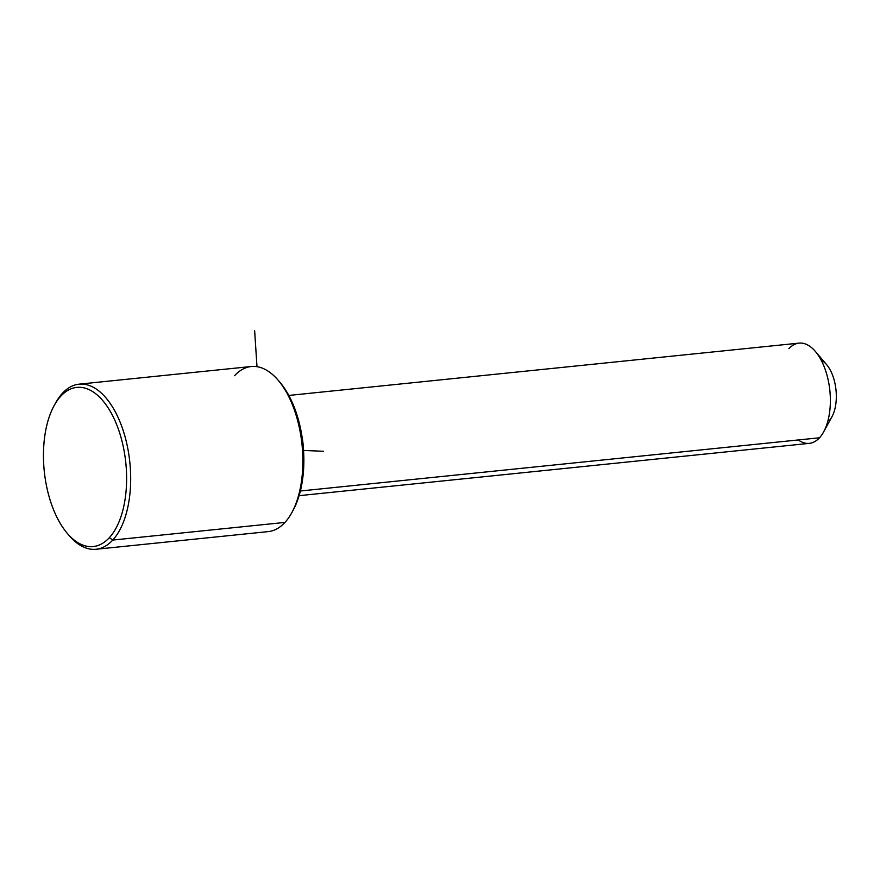 <?xml version="1.0" encoding="UTF-8"?>
<svg xmlns="http://www.w3.org/2000/svg" width="880" height="880" viewBox="0 0 880 880"><rect width="100%" height="100%" fill="white"/><g stroke="black" fill="none" stroke-linecap="round" stroke-linejoin="round"><path stroke-width="1.32" d="M288.816 395.439L799.062 343.123A50.38 25.795 84.1 0 1 828.19 380.061A50.38 25.795 84.1 0 1 819.5 437.778L300.366 490.996L819.5 437.778A50.38 25.795 84.1 0 1 809.336 443.366L299.09 495.671M303.622 451.803A50.38 25.795 -95.9 0 0 302.148 437.47A50.38 25.795 84.1 0 1 303.622 451.803M815.375 351.439L826.628 364.639A32.604 16.687 84.1 0 1 831.963 416.713L823.625 431.915A50.38 25.795 -95.9 0 0 815.375 351.439A50.38 25.795 -95.9 0 0 788.898 348.711M798.259 439.956A50.38 25.795 -95.9 0 0 819.5 437.778A50.38 25.795 -95.9 0 0 823.625 431.915M829.29 420.508A32.604 16.687 -95.9 0 0 835.769 388.036A32.604 16.687 -95.9 0 0 821.227 360.25M292.435 511.456A80.014 40.975 -95.9 0 0 279.103 381.326M68.222 534.446A82.984 42.493 -95.9 0 0 96.019 549.263A82.984 42.493 -95.9 0 0 112.761 540.067L284.955 522.412L112.761 540.067A82.984 42.493 -95.9 0 0 127.083 445.005A82.984 42.493 -95.9 0 0 79.101 384.164L251.295 366.509A82.984 42.493 84.1 0 1 299.277 427.35A82.984 42.493 84.1 0 1 284.955 522.412A82.984 42.493 -95.9 0 0 291.753 512.754A82.984 42.493 -95.9 0 0 278.157 380.204A82.984 42.493 -95.9 0 0 234.564 375.705M278.157 380.204L280.038 382.404A80.014 40.975 84.1 0 1 293.139 510.224L291.753 512.754M79.101 384.164A82.984 42.493 -95.9 0 0 62.359 393.36A82.984 42.493 84.1 0 1 122.54 428.604A82.984 42.493 84.1 0 1 112.761 540.067L109.329 537.702A80.014 40.975 -95.9 0 0 118.756 430.221A80.014 40.975 -95.9 0 0 60.731 396.242A80.014 40.975 84.1 0 1 118.756 430.221A80.014 40.975 84.1 0 1 109.329 537.702A80.014 40.975 84.1 0 1 51.304 503.723A80.014 40.975 84.1 0 1 60.731 396.242L62.359 393.36A82.984 42.493 -95.9 0 0 54.879 404.316M284.955 522.412A82.984 42.493 84.1 0 1 268.224 531.608L96.019 549.263M54.175 405.559L55.572 403.018A82.984 42.493 84.1 0 1 62.359 393.36L60.731 396.242A80.014 40.975 -95.9 0 0 54.175 405.559A80.014 40.975 -95.9 0 0 67.287 533.368A80.014 40.975 -95.9 0 0 109.329 537.702L112.761 540.067A82.984 42.493 84.1 0 1 69.157 535.568L67.287 533.368M256.982 366.663L254.65 330.737M303.534 450.461L323.4 451.264"/></g></svg>
